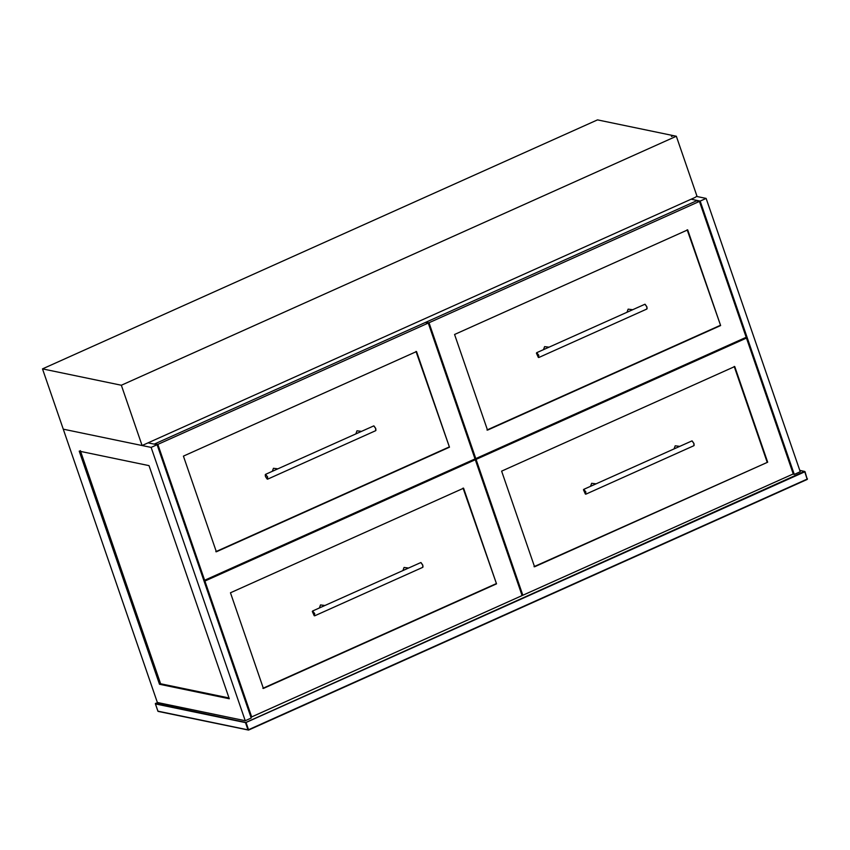 <?xml version="1.0" encoding="UTF-8"?>
<svg xmlns="http://www.w3.org/2000/svg" width="850" height="850" viewBox="0 0 850 850"><rect width="100%" height="100%" fill="white"/><g stroke="black" fill="none" stroke-linecap="round" stroke-linejoin="round"><path stroke-width="1.27" d="M697.457 201.014L697.266 200.483L154.211 444.125L148.059 442.85L157.101 444.731L251.207 718.048L245.246 720.726L157.367 702.482L155.454 703.928L155.508 703.322L246.043 722.489L804.78 471.814L807.266 479.049L248.54 729.725L246.043 722.489L245.491 722.617L247.988 729.852L157.941 711.163L155.454 703.928L245.491 722.617L804.461 471.378L799.786 470.411M585.778 492.012L585.384 494.073L583.461 489.791L583.929 489.462L585.778 492.012M585.427 494.094L585.894 491.991L583.737 489.366L691.996 440.884L693.908 443.53L693.898 445.697L585.884 494.158M694.153 445.315L693.951 443.487L692.144 440.938M596.062 483.841L591.643 483.289L590.548 486.317M679.607 446.356L675.197 445.804L674.093 448.832M314.617 613.668L314.224 615.729L312.301 611.447L312.768 611.118L314.617 613.668M314.277 615.751L314.734 613.636L312.577 611.023L420.835 562.541L422.748 565.176L422.737 567.343L314.723 615.804M422.992 566.971L422.79 565.133L421.037 562.615M324.902 605.487L320.493 604.934L319.388 607.963M408.446 568.013L404.037 567.46L402.932 570.477M538.73 355.353L538.326 357.414L536.403 353.132L536.871 352.803L538.73 355.353M538.379 357.436L538.836 355.332L536.679 352.707L644.938 304.236L646.85 306.871L646.839 309.039L538.826 357.499M647.094 308.656L646.893 306.829L645.139 304.311M549.004 347.183L544.595 346.63L543.49 349.658M632.559 309.697L628.139 309.145L627.034 312.173M426.296 322.671L429.006 322.745L475.788 458.596L474.853 458.405M475.788 458.596L746.194 337.28L699.423 201.418L696.522 200.823L426.116 322.139M699.423 201.418L429.006 322.745M720.63 325.55L487.517 430.132L454.569 334.475L687.692 229.883L720.63 325.55L687.151 229.776M486.965 430.015L720.088 325.433M245.246 720.726L151.13 447.408L63.261 429.165L157.367 702.482M79.22 451.138L149.016 465.63L229.288 698.753L159.492 684.261L79.22 451.138M151.13 447.408L157.101 444.731M159.492 684.261L160.607 683.761L229.011 697.956M80.336 450.638L160.607 683.761M697.266 200.483L691.124 199.208L700.166 201.089L706.127 198.411L696.384 196.393M204.627 580.253L475.033 458.926L428.262 323.074L425.361 322.479L154.955 443.796L157.845 444.391L204.627 580.253L203.692 580.051M428.262 323.074L157.845 444.391M449.469 447.196L216.357 551.788L183.419 456.121L416.532 351.539L449.469 447.196L415.99 351.422M215.815 551.671L448.928 447.089M746.47 338.077L476.064 459.404L522.835 595.255L793.252 473.939L746.47 338.077L745.057 337.79M476.064 459.404L474.651 459.106M522.835 595.255L521.911 595.064M534.565 566.791L767.678 462.209L734.74 366.541L501.627 471.134L534.565 566.791M534.023 566.674L767.678 462.209M767.136 462.092L734.198 366.435M203.979 580.858L204.903 581.049L251.674 716.911L250.75 716.709M251.674 716.911L522.091 595.584L475.309 459.733L473.896 459.436M475.309 459.733L204.903 581.049M463.59 488.197L230.467 592.779L263.404 688.447L496.527 583.854L463.59 488.197M496.527 583.854L463.038 488.081M262.863 688.33L495.986 583.748M695.226 197.37L142.088 445.527L63.261 429.165L42.5 368.879L121.338 385.241L676.334 136.244L696.957 196.137L695.226 197.37M42.5 368.879L597.497 119.882L673.253 135.607L671.394 136.446L673.434 135.639L676.334 136.244M142.088 445.527L121.338 385.241M792.859 474.109L794.272 474.406L700.166 201.089M706.127 198.411L800.243 471.729L794.272 474.406M267.569 477.009L267.166 479.071L265.466 476.574L265.253 474.789L265.71 474.459L267.569 477.009M267.219 479.092L267.676 476.978L265.519 474.364L373.777 425.882L375.689 428.517L375.679 430.684L267.665 479.145M375.934 430.312L375.732 428.474L373.979 425.967M277.844 468.828L273.434 468.286L272.329 471.304M361.399 431.354L356.979 430.801L355.884 433.829M158.079 711.386L248.54 730.086L807.224 479.421L804.78 471.814M248.54 729.725L247.988 729.852M807.224 479.421L807.457 478.848L807.224 479.421M157.951 711.28L155.359 703.758M248.54 730.086L807.266 479.411L805.014 471.644L799.765 470.326"/></g></svg>
